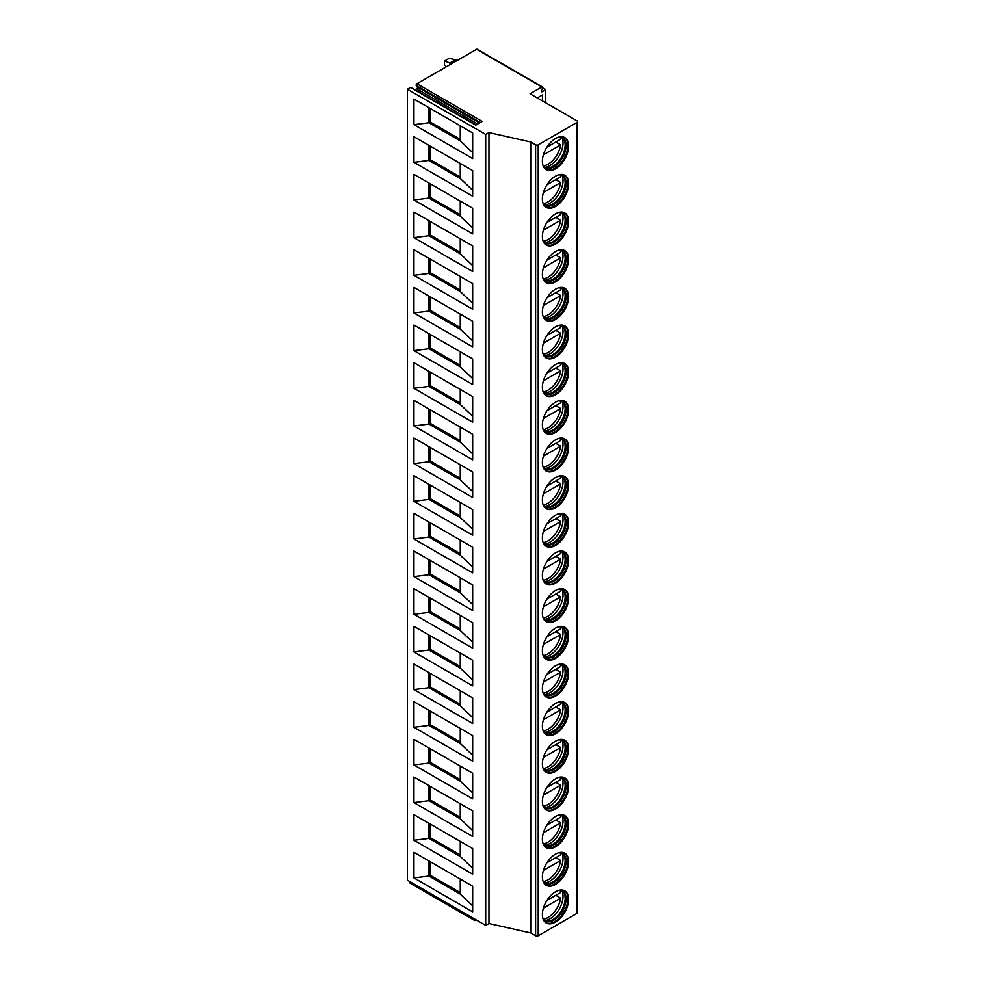 <?xml version="1.0" encoding="UTF-8"?>
<svg xmlns="http://www.w3.org/2000/svg" width="985" height="985" viewBox="0 0 985 985"><rect width="100%" height="100%" fill="white"/><g stroke="black" fill="none" stroke-linecap="round" stroke-linejoin="round"><path stroke-width="1.48" d="M541.848 86.963L476.605 49.299L416.926 83.762L482.17 121.426L475.718 125.144L410.486 87.48L407.421 89.253L407.421 880.196L485.704 925.395L488.966 923.511L530.718 932.93L535.606 935.75A1.847 1.071 0 0 0 538.216 935.75L577.038 913.341A1.847 1.071 0 0 0 577.579 912.59L577.579 121.635A1.847 1.071 0 0 0 577.038 120.884L530.065 93.772L541.848 86.963A1.108 0.64 -60 0 1 542.526 87.936L541.43 90.743A1.108 0.64 120 0 0 542.107 91.716L545.727 89.623L542.563 87.8M542.464 100.926L542.464 94.905L537.244 97.909M545.727 102.809L545.727 89.623M530.718 932.93L530.718 141.975L535.606 144.807A1.847 1.071 0 0 0 538.216 144.807L577.038 122.399A1.847 1.071 0 0 0 577.579 121.635M542.39 161.232A18.543 10.712 -60 0 1 550.492 142.566A18.543 10.712 -60 0 1 564.787 137.592A18.543 10.712 -60 0 1 568.628 146.088A18.543 10.712 -60 0 1 560.527 164.754A18.543 10.712 -60 0 1 546.232 169.715A18.543 10.712 -60 0 1 542.39 161.232M542.39 198.896A18.543 10.712 -60 0 1 550.492 180.23A18.543 10.712 -60 0 1 564.787 175.256A18.543 10.712 -60 0 1 568.628 183.752A18.543 10.712 -60 0 1 560.527 202.417A18.543 10.712 -60 0 1 546.232 207.379A18.543 10.712 -60 0 1 542.39 198.896M542.39 236.56A18.543 10.712 -60 0 1 550.492 217.894A18.543 10.712 -60 0 1 564.787 212.92A18.543 10.712 -60 0 1 568.628 221.416A18.543 10.712 -60 0 1 560.527 240.081A18.543 10.712 -60 0 1 546.232 245.043A18.543 10.712 -60 0 1 542.39 236.56M542.39 274.224A18.543 10.712 -60 0 1 550.492 255.558A18.543 10.712 -60 0 1 564.787 250.584A18.543 10.712 -60 0 1 568.628 259.08A18.543 10.712 -60 0 1 560.527 277.745A18.543 10.712 -60 0 1 546.232 282.707A18.543 10.712 -60 0 1 542.39 274.224M542.39 311.888A18.543 10.712 -60 0 1 550.492 293.222A18.543 10.712 -60 0 1 564.787 288.248A18.543 10.712 -60 0 1 568.628 296.744A18.543 10.712 -60 0 1 560.527 315.409A18.543 10.712 -60 0 1 546.232 320.371A18.543 10.712 -60 0 1 542.39 311.888M542.39 349.552A18.543 10.712 -60 0 1 550.492 330.886A18.543 10.712 -60 0 1 564.787 325.912A18.543 10.712 -60 0 1 568.628 334.408A18.543 10.712 -60 0 1 560.527 353.073A18.543 10.712 -60 0 1 546.232 358.035A18.543 10.712 -60 0 1 542.39 349.552M542.39 387.216A18.543 10.712 -60 0 1 550.492 368.55A18.543 10.712 -60 0 1 564.787 363.576A18.543 10.712 -60 0 1 568.628 372.071A18.543 10.712 -60 0 1 560.527 390.737A18.543 10.712 -60 0 1 546.232 395.699A18.543 10.712 -60 0 1 542.39 387.216M542.39 424.88A18.543 10.712 -60 0 1 550.492 406.214A18.543 10.712 -60 0 1 564.787 401.24A18.543 10.712 -60 0 1 568.628 409.735A18.543 10.712 -60 0 1 560.527 428.401A18.543 10.712 -60 0 1 546.232 433.363A18.543 10.712 -60 0 1 542.39 424.88M542.39 462.544A18.543 10.712 -60 0 1 550.492 443.878A18.543 10.712 -60 0 1 564.787 438.904A18.543 10.712 -60 0 1 568.628 447.399A18.543 10.712 -60 0 1 560.527 466.065A18.543 10.712 -60 0 1 546.232 471.027A18.543 10.712 -60 0 1 542.39 462.544M542.39 500.208A18.543 10.712 -60 0 1 550.492 481.542A18.543 10.712 -60 0 1 564.787 476.568A18.543 10.712 -60 0 1 568.628 485.063A18.543 10.712 -60 0 1 560.527 503.729A18.543 10.712 -60 0 1 546.232 508.691A18.543 10.712 -60 0 1 542.39 500.208M542.39 537.872A18.543 10.712 -60 0 1 550.492 519.206A18.543 10.712 -60 0 1 564.787 514.232A18.543 10.712 -60 0 1 568.628 522.727A18.543 10.712 -60 0 1 560.527 541.393A18.543 10.712 -60 0 1 546.232 546.355A18.543 10.712 -60 0 1 542.39 537.872M542.39 575.535A18.543 10.712 -60 0 1 550.492 556.87A18.543 10.712 -60 0 1 564.787 551.895A18.543 10.712 -60 0 1 568.628 560.391A18.543 10.712 -60 0 1 560.527 579.057A18.543 10.712 -60 0 1 546.232 584.019A18.543 10.712 -60 0 1 542.39 575.535M542.39 613.199A18.543 10.712 -60 0 1 550.492 594.534A18.543 10.712 -60 0 1 564.787 589.559A18.543 10.712 -60 0 1 568.628 598.055A18.543 10.712 -60 0 1 560.527 616.721A18.543 10.712 -60 0 1 546.232 621.683A18.543 10.712 -60 0 1 542.39 613.199M542.39 650.863A18.543 10.712 -60 0 1 550.492 632.198A18.543 10.712 -60 0 1 564.787 627.223A18.543 10.712 -60 0 1 568.628 635.719A18.543 10.712 -60 0 1 560.527 654.385A18.543 10.712 -60 0 1 546.232 659.347A18.543 10.712 -60 0 1 542.39 650.863M542.39 688.527A18.543 10.712 -60 0 1 550.492 669.862A18.543 10.712 -60 0 1 564.787 664.887A18.543 10.712 -60 0 1 568.628 673.383A18.543 10.712 -60 0 1 560.527 692.049A18.543 10.712 -60 0 1 546.232 697.011A18.543 10.712 -60 0 1 542.39 688.527M542.39 726.191A18.543 10.712 -60 0 1 550.492 707.525A18.543 10.712 -60 0 1 564.787 702.551A18.543 10.712 -60 0 1 568.628 711.047A18.543 10.712 -60 0 1 560.527 729.713A18.543 10.712 -60 0 1 546.232 734.675A18.543 10.712 -60 0 1 542.39 726.191M542.39 763.855A18.543 10.712 -60 0 1 550.492 745.189A18.543 10.712 -60 0 1 564.787 740.215A18.543 10.712 -60 0 1 568.628 748.711A18.543 10.712 -60 0 1 560.527 767.377A18.543 10.712 -60 0 1 546.232 772.338A18.543 10.712 -60 0 1 542.39 763.855M542.39 801.519A18.543 10.712 -60 0 1 550.492 782.853A18.543 10.712 -60 0 1 564.787 777.879A18.543 10.712 -60 0 1 568.628 786.375A18.543 10.712 -60 0 1 560.527 805.041A18.543 10.712 -60 0 1 546.232 810.002A18.543 10.712 -60 0 1 542.39 801.519M542.39 839.183A18.543 10.712 -60 0 1 550.492 820.517A18.543 10.712 -60 0 1 564.787 815.543A18.543 10.712 -60 0 1 568.628 824.039A18.543 10.712 -60 0 1 560.527 842.704A18.543 10.712 -60 0 1 546.232 847.666A18.543 10.712 -60 0 1 542.39 839.183M542.39 876.847A18.543 10.712 -60 0 1 550.492 858.181A18.543 10.712 -60 0 1 564.787 853.207A18.543 10.712 -60 0 1 568.628 861.703A18.543 10.712 -60 0 1 560.527 880.368A18.543 10.712 -60 0 1 546.232 885.33A18.543 10.712 -60 0 1 542.39 876.847M542.39 914.511A18.543 10.712 -60 0 1 550.492 895.845A18.543 10.712 -60 0 1 564.787 890.871A18.543 10.712 -60 0 1 568.628 899.367A18.543 10.712 -60 0 1 560.527 918.032A18.543 10.712 -60 0 1 546.232 922.994A18.543 10.712 -60 0 1 542.39 914.511M488.966 923.511L488.966 132.569L530.718 141.975M485.704 925.395L485.704 134.44L488.966 132.569M407.421 89.253L485.704 134.44M413.946 99.042L472.665 132.938L472.665 158.548L413.946 124.652L413.946 99.042M413.946 136.706L472.665 170.602L472.665 196.212L413.946 162.316L413.946 136.706M413.946 174.37L472.665 208.266L472.665 233.876L413.946 199.98L413.946 174.37M413.946 212.034L472.665 245.93L472.665 271.54L413.946 237.644L413.946 212.034M413.946 249.697L472.665 283.594L472.665 309.204L413.946 275.308L413.946 249.697M413.946 287.361L472.665 321.258L472.665 346.868L413.946 312.971L413.946 287.361M413.946 325.025L472.665 358.922L472.665 384.532L413.946 350.635L413.946 325.025M413.946 362.689L472.665 396.586L472.665 422.196L413.946 388.299L413.946 362.689M413.946 400.353L472.665 434.25L472.665 459.86L413.946 425.963L413.946 400.353M413.946 438.017L472.665 471.913L472.665 497.523L413.946 463.627L413.946 438.017M413.946 475.681L472.665 509.577L472.665 535.187L413.946 501.291L413.946 475.681M413.946 513.345L472.665 547.241L472.665 572.851L413.946 538.955L413.946 513.345M413.946 551.009L472.665 584.905L472.665 610.515L413.946 576.619L413.946 551.009M413.946 588.673L472.665 622.569L472.665 648.179L413.946 614.283L413.946 588.673M413.946 626.337L472.665 660.233L472.665 685.843L413.946 651.947L413.946 626.337M413.946 664.001L472.665 697.897L472.665 723.507L413.946 689.611L413.946 664.001M413.946 701.665L472.665 735.561L472.665 761.171L413.946 727.275L413.946 701.665M413.946 739.329L472.665 773.225L472.665 798.847L413.946 764.939L413.946 739.329M413.946 776.993L472.665 810.889L472.665 836.511L413.946 802.603L413.946 776.993M413.946 814.657L472.665 848.553L472.665 874.175L413.946 840.267L413.946 814.657M413.946 852.32L472.665 886.217L472.665 911.839L413.946 877.93L413.946 852.32M410.745 883.176A1.108 0.64 -60 0 1 410.068 882.215L410.228 881.809M476.605 49.299A1.108 0.64 -60 0 1 477.159 49.25L542.403 86.914M415.042 89.746L416.667 88.81A1.108 0.64 -60 0 0 417.344 87.062L416.249 85.51A1.108 0.64 -60 0 1 416.926 83.762M410.486 87.48A1.108 0.64 -60 0 1 411.04 87.431L476.038 124.96M476.248 919.928L475.324 920.458A1.108 0.64 -60 0 1 474.647 919.497L474.807 919.103M457.323 60.442L449.308 58.287L444.481 61.082L444.481 64.85L446.353 66.771M455.833 59.568L449.96 62.966L451.462 63.828M449.96 64.69L449.96 62.966L444.481 61.082M460.266 125.784L460.266 140.855L472.665 152.564M460.266 140.855L428.955 122.768L430.26 122.017L460.266 139.341M413.946 124.652L428.955 122.768L428.955 107.71M430.26 108.461L430.26 122.017M428.955 145.374L428.955 160.432L430.26 159.681L460.266 177.004M413.946 162.316L428.955 160.432L460.266 178.519L472.665 190.228M430.26 146.125L430.26 159.681M460.266 163.448L460.266 178.519M428.955 183.038L428.955 198.096L430.26 197.345L460.266 214.668M413.946 199.98L428.955 198.096L460.266 216.183L472.665 227.892M430.26 183.789L430.26 197.345M460.266 201.112L460.266 216.183M428.955 220.702L428.955 235.76L430.26 235.009L460.266 252.332M413.946 237.644L428.955 235.76L460.266 253.847L472.665 265.556M430.26 221.453L430.26 235.009M460.266 238.776L460.266 253.847M428.955 258.365L428.955 273.424L430.26 272.673L460.266 289.996M413.946 275.308L428.955 273.424L460.266 291.511L472.665 303.22M430.26 259.117L430.26 272.673M460.266 276.44L460.266 291.511M428.955 296.029L428.955 311.088L430.26 310.337L460.266 327.66M413.946 312.971L428.955 311.088L460.266 329.175L472.665 340.884M430.26 296.78L430.26 310.337M460.266 314.104L460.266 329.175M428.955 333.693L428.955 348.752L430.26 348L460.266 365.324M413.946 350.635L428.955 348.752L460.266 366.839L472.665 378.548M430.26 334.444L430.26 348M460.266 351.768L460.266 366.839M428.955 371.357L428.955 386.415L430.26 385.664L460.266 402.988M413.946 388.299L428.955 386.415L460.266 404.503L472.665 416.212M430.26 372.108L430.26 385.664M460.266 389.432L460.266 404.503M428.955 409.021L428.955 424.079L430.26 423.328L460.266 440.652M413.946 425.963L428.955 424.079L460.266 442.166L472.665 453.876M430.26 409.772L430.26 423.328M460.266 427.096L460.266 442.166M428.955 446.685L428.955 461.743L430.26 460.992L460.266 478.316M413.946 463.627L428.955 461.743L460.266 479.83L472.665 491.54M430.26 447.436L430.26 460.992M460.266 464.76L460.266 479.83M428.955 484.349L428.955 499.407L430.26 498.656L460.266 515.98M413.946 501.291L428.955 499.407L460.266 517.494L472.665 529.204M430.26 485.1L430.26 498.656M460.266 502.424L460.266 517.494M428.955 522.013L428.955 537.071L430.26 536.32L460.266 553.644M413.946 538.955L428.955 537.071L460.266 555.158L472.665 566.867M430.26 522.764L430.26 536.32M460.266 540.088L460.266 555.158M428.955 559.677L428.955 574.735L430.26 573.984L460.266 591.308M413.946 576.619L428.955 574.735L460.266 592.822L472.665 604.531M430.26 560.428L430.26 573.984M460.266 577.752L460.266 592.822M428.955 597.341L428.955 612.399L430.26 611.648L460.266 628.972M413.946 614.283L428.955 612.399L460.266 630.486L472.665 642.195M430.26 598.092L430.26 611.648M460.266 615.416L460.266 630.486M428.955 635.005L428.955 650.063L430.26 649.312L460.266 666.636M413.946 651.947L428.955 650.063L460.266 668.15L472.665 679.859M430.26 635.756L430.26 649.312M460.266 653.08L460.266 668.15M428.955 672.669L428.955 687.727L430.26 686.976L460.266 704.3M413.946 689.611L428.955 687.727L460.266 705.814L472.665 717.523M430.26 673.42L430.26 686.976M460.266 690.744L460.266 705.814M428.955 710.333L428.955 725.391L430.26 724.64L460.266 741.964M413.946 727.275L428.955 725.391L460.266 743.478L472.665 755.187M430.26 711.084L430.26 724.64M460.266 728.408L460.266 743.478M428.955 747.997L428.955 763.055L430.26 762.304L460.266 779.628M413.946 764.939L428.955 763.055L460.266 781.142L472.665 792.851M430.26 748.748L430.26 762.304M460.266 766.071L460.266 781.142M428.955 785.661L428.955 800.719L430.26 799.968L460.266 817.291M413.946 802.603L428.955 800.719L460.266 818.806L472.665 830.515M430.26 786.412L430.26 799.968M460.266 803.735L460.266 818.806M428.955 823.325L428.955 838.395L430.26 837.632L460.266 854.955M413.946 840.267L428.955 838.395L460.266 856.47L472.665 868.179M430.26 824.076L430.26 837.632M460.266 841.399L460.266 856.47M428.955 860.988L428.955 876.059L430.26 875.296L460.266 892.619M413.946 877.93L428.955 876.059L460.266 894.134L472.665 905.843M430.26 861.74L430.26 875.296M460.266 879.063L460.266 894.134M545.862 169.482A18.543 10.712 -60 0 0 560.009 164.039A18.543 10.712 -60 0 0 567.865 145.645A18.543 10.712 120 0 0 564.393 137.383M559.566 136.915A17.311 9.998 120 0 1 562.534 137.715A17.311 9.998 120 0 1 566.116 145.645A17.311 9.998 -60 0 1 558.557 163.067A17.311 9.998 -60 0 1 545.222 167.709A17.311 9.998 -60 0 1 543.043 165.542M544.742 167.401A17.311 9.998 -60 0 0 546.035 167.819A17.311 9.998 -60 0 0 558.63 161.318A17.311 9.998 -60 0 0 565.144 145.078A17.311 9.998 120 0 0 563.038 138.368A17.311 9.998 120 0 0 562.029 137.457M561.832 137.371A18.407 10.626 120 0 1 563.014 142.96A18.407 10.626 -60 0 1 544.57 167.265M555.786 142.037L560.674 144.857A18.223 10.515 120 0 1 548.029 164.212A18.223 10.515 120 0 1 543.277 165.911M546.934 147.134L560.674 139.205A18.223 10.515 120 0 0 560.009 136.94M543.4 154.83L560.674 144.857M545.862 207.145A18.543 10.712 -60 0 0 560.009 201.703A18.543 10.712 -60 0 0 567.865 183.308A18.543 10.712 120 0 0 564.393 175.047M559.566 174.579A17.311 9.998 120 0 1 562.534 175.379A17.311 9.998 120 0 1 566.116 183.308A17.311 9.998 -60 0 1 558.557 200.731A17.311 9.998 -60 0 1 545.222 205.373A17.311 9.998 -60 0 1 543.043 203.205M544.742 205.065A17.311 9.998 -60 0 0 546.035 205.483A17.311 9.998 -60 0 0 558.63 198.982A17.311 9.998 -60 0 0 565.144 182.742A17.311 9.998 120 0 0 563.038 176.032A17.311 9.998 120 0 0 562.029 175.121M561.832 175.034A18.407 10.626 120 0 1 563.014 180.624A18.407 10.626 -60 0 1 544.57 204.929M555.786 179.701L560.674 182.52A18.223 10.515 120 0 1 548.029 201.876A18.223 10.515 120 0 1 543.277 203.575M546.934 184.798L560.674 176.869A18.223 10.515 120 0 0 560.009 174.604M543.4 192.494L560.674 182.52M545.862 244.809A18.543 10.712 -60 0 0 560.009 239.367A18.543 10.712 -60 0 0 567.865 220.972A18.543 10.712 120 0 0 564.393 212.711M559.566 212.243A17.311 9.998 120 0 1 562.534 213.043A17.311 9.998 120 0 1 566.116 220.972A17.311 9.998 -60 0 1 558.557 238.395A17.311 9.998 -60 0 1 545.222 243.036A17.311 9.998 -60 0 1 543.043 240.869M544.742 242.729A17.311 9.998 -60 0 0 546.035 243.147A17.311 9.998 -60 0 0 558.63 236.646A17.311 9.998 -60 0 0 565.144 220.406A17.311 9.998 120 0 0 563.038 213.696A17.311 9.998 120 0 0 562.029 212.785M561.832 212.698A18.407 10.626 120 0 1 563.014 218.288A18.407 10.626 -60 0 1 544.57 242.593M555.786 217.365L560.674 220.184A18.223 10.515 120 0 1 548.029 239.54A18.223 10.515 120 0 1 543.277 241.239M546.934 222.462L560.674 214.533A18.223 10.515 120 0 0 560.009 212.268M543.4 230.158L560.674 220.184M545.862 282.473A18.543 10.712 -60 0 0 560.009 277.031A18.543 10.712 -60 0 0 567.865 258.636A18.543 10.712 120 0 0 564.393 250.375M559.566 249.907A17.311 9.998 120 0 1 562.534 250.707A17.311 9.998 120 0 1 566.116 258.636A17.311 9.998 -60 0 1 558.557 276.059A17.311 9.998 -60 0 1 545.222 280.7A17.311 9.998 -60 0 1 543.043 278.533M544.742 280.393A17.311 9.998 -60 0 0 546.035 280.811A17.311 9.998 -60 0 0 558.63 274.31A17.311 9.998 -60 0 0 565.144 258.07A17.311 9.998 120 0 0 563.038 251.36A17.311 9.998 120 0 0 562.029 250.449M561.832 250.362A18.407 10.626 120 0 1 563.014 255.952A18.407 10.626 -60 0 1 544.57 280.257M555.786 255.029L560.674 257.848A18.223 10.515 120 0 1 548.029 277.204A18.223 10.515 120 0 1 543.277 278.903M546.934 260.126L560.674 252.197A18.223 10.515 120 0 0 560.009 249.931M543.4 267.822L560.674 257.848M545.862 320.137A18.543 10.712 -60 0 0 560.009 314.695A18.543 10.712 -60 0 0 567.865 296.3A18.543 10.712 120 0 0 564.393 288.039M559.566 287.571A17.311 9.998 120 0 1 562.534 288.371A17.311 9.998 120 0 1 566.116 296.3A17.311 9.998 -60 0 1 558.557 313.723A17.311 9.998 -60 0 1 545.222 318.364A17.311 9.998 -60 0 1 543.043 316.197M544.742 318.056A17.311 9.998 -60 0 0 546.035 318.475A17.311 9.998 -60 0 0 558.63 311.974A17.311 9.998 -60 0 0 565.144 295.734A17.311 9.998 120 0 0 563.038 289.024A17.311 9.998 120 0 0 562.029 288.113M561.832 288.026A18.407 10.626 120 0 1 563.014 293.616A18.407 10.626 -60 0 1 544.57 317.921M555.786 292.693L560.674 295.512A18.223 10.515 120 0 1 548.029 314.868A18.223 10.515 120 0 1 543.277 316.567M546.934 297.79L560.674 289.861A18.223 10.515 120 0 0 560.009 287.595M543.4 305.485L560.674 295.512M545.862 357.801A18.543 10.712 -60 0 0 560.009 352.359A18.543 10.712 -60 0 0 567.865 333.964A18.543 10.712 120 0 0 564.393 325.703M559.566 325.235A17.311 9.998 120 0 1 562.534 326.035A17.311 9.998 120 0 1 566.116 333.964A17.311 9.998 -60 0 1 558.557 351.386A17.311 9.998 -60 0 1 545.222 356.028A17.311 9.998 -60 0 1 543.043 353.861M544.742 355.72A17.311 9.998 -60 0 0 546.035 356.139A17.311 9.998 -60 0 0 558.63 349.638A17.311 9.998 -60 0 0 565.144 333.398A17.311 9.998 120 0 0 563.038 326.688A17.311 9.998 120 0 0 562.029 325.776M561.832 325.69A18.407 10.626 120 0 1 563.014 331.28A18.407 10.626 -60 0 1 544.57 355.585M555.786 330.357L560.674 333.176A18.223 10.515 120 0 1 548.029 352.531A18.223 10.515 120 0 1 543.277 354.231M546.934 335.454L560.674 327.525A18.223 10.515 120 0 0 560.009 325.259M543.4 343.149L560.674 333.176M545.862 395.465A18.543 10.712 -60 0 0 560.009 390.035A18.543 10.712 -60 0 0 567.865 371.628A18.543 10.712 120 0 0 564.393 363.366M559.566 362.899A17.311 9.998 120 0 1 562.534 363.699A17.311 9.998 120 0 1 566.116 371.628A17.311 9.998 -60 0 1 558.557 389.05A17.311 9.998 -60 0 1 545.222 393.692A17.311 9.998 -60 0 1 543.043 391.525M544.742 393.384A17.311 9.998 -60 0 0 546.035 393.803A17.311 9.998 -60 0 0 558.63 387.302A17.311 9.998 -60 0 0 565.144 371.062A17.311 9.998 120 0 0 563.038 364.351A17.311 9.998 120 0 0 562.029 363.44M561.832 363.354A18.407 10.626 120 0 1 563.014 368.944A18.407 10.626 -60 0 1 544.57 393.249M555.786 368.021L560.674 370.84A18.223 10.515 120 0 1 548.029 390.195A18.223 10.515 120 0 1 543.277 391.895M546.934 373.13L560.674 365.189A18.223 10.515 120 0 0 560.009 362.923M543.4 380.813L560.674 370.84M545.862 433.129A18.543 10.712 -60 0 0 560.009 427.699A18.543 10.712 -60 0 0 567.865 409.292A18.543 10.712 120 0 0 564.393 401.03M559.566 400.563A17.311 9.998 120 0 1 562.534 401.363A17.311 9.998 120 0 1 566.116 409.292A17.311 9.998 -60 0 1 558.557 426.714A17.311 9.998 -60 0 1 545.222 431.356A17.311 9.998 -60 0 1 543.043 429.189M544.742 431.048A17.311 9.998 -60 0 0 546.035 431.467A17.311 9.998 -60 0 0 558.63 424.966A17.311 9.998 -60 0 0 565.144 408.726A17.311 9.998 120 0 0 563.038 402.015A17.311 9.998 120 0 0 562.029 401.104M561.832 401.018A18.407 10.626 120 0 1 563.014 406.608A18.407 10.626 -60 0 1 544.57 430.913M555.786 405.685L560.674 408.504A18.223 10.515 120 0 1 548.029 427.859A18.223 10.515 120 0 1 543.277 429.558M546.934 410.794L560.674 402.853A18.223 10.515 120 0 0 560.009 400.587M543.4 418.477L560.674 408.504M545.862 470.793A18.543 10.712 -60 0 0 560.009 465.363A18.543 10.712 -60 0 0 567.865 446.956A18.543 10.712 120 0 0 564.393 438.694M559.566 438.226A17.311 9.998 120 0 1 562.534 439.027A17.311 9.998 120 0 1 566.116 446.956A17.311 9.998 -60 0 1 558.557 464.378A17.311 9.998 -60 0 1 545.222 469.02A17.311 9.998 -60 0 1 543.043 466.853M544.742 468.712A17.311 9.998 -60 0 0 546.035 469.131A17.311 9.998 -60 0 0 558.63 462.63A17.311 9.998 -60 0 0 565.144 446.39A17.311 9.998 120 0 0 563.038 439.679A17.311 9.998 120 0 0 562.029 438.768M561.832 438.682A18.407 10.626 120 0 1 563.014 444.272A18.407 10.626 -60 0 1 544.57 468.589M555.786 443.348L560.674 446.168A18.223 10.515 120 0 1 548.029 465.523A18.223 10.515 120 0 1 543.277 467.222M546.934 448.458L560.674 440.517A18.223 10.515 120 0 0 560.009 438.251M543.4 456.141L560.674 446.168M545.862 508.457A18.543 10.712 -60 0 0 560.009 503.027A18.543 10.712 -60 0 0 567.865 484.62A18.543 10.712 120 0 0 564.393 476.358M559.566 475.89A17.311 9.998 120 0 1 562.534 476.691A17.311 9.998 120 0 1 566.116 484.62A17.311 9.998 -60 0 1 558.557 502.042A17.311 9.998 -60 0 1 545.222 506.684A17.311 9.998 -60 0 1 543.043 504.517M544.742 506.376A17.311 9.998 -60 0 0 546.035 506.795A17.311 9.998 -60 0 0 558.63 500.294A17.311 9.998 -60 0 0 565.144 484.054A17.311 9.998 120 0 0 563.038 477.343A17.311 9.998 120 0 0 562.029 476.432M561.832 476.346A18.407 10.626 120 0 1 563.014 481.936A18.407 10.626 -60 0 1 544.57 506.253M555.786 481.012L560.674 483.832A18.223 10.515 120 0 1 548.029 503.187A18.223 10.515 120 0 1 543.277 504.886M546.934 486.122L560.674 478.181A18.223 10.515 120 0 0 560.009 475.915M543.4 493.805L560.674 483.832M545.862 546.121A18.543 10.712 -60 0 0 560.009 540.691A18.543 10.712 -60 0 0 567.865 522.284A18.543 10.712 120 0 0 564.393 514.022M559.566 513.554A17.311 9.998 120 0 1 562.534 514.355A17.311 9.998 120 0 1 566.116 522.284A17.311 9.998 -60 0 1 558.557 539.706A17.311 9.998 -60 0 1 545.222 544.348A17.311 9.998 -60 0 1 543.043 542.181M544.742 544.04A17.311 9.998 -60 0 0 546.035 544.459A17.311 9.998 -60 0 0 558.63 537.958A17.311 9.998 -60 0 0 565.144 521.718A17.311 9.998 120 0 0 563.038 515.007A17.311 9.998 120 0 0 562.029 514.096M561.832 514.022A18.407 10.626 120 0 1 563.014 519.6A18.407 10.626 -60 0 1 544.57 543.917M555.786 518.676L560.674 521.496A18.223 10.515 120 0 1 548.029 540.851A18.223 10.515 120 0 1 543.277 542.55M546.934 523.786L560.674 515.844A18.223 10.515 120 0 0 560.009 513.579M543.4 531.469L560.674 521.496M545.862 583.785A18.543 10.712 -60 0 0 560.009 578.355A18.543 10.712 -60 0 0 567.865 559.948A18.543 10.712 120 0 0 564.393 551.686M559.566 551.218A17.311 9.998 120 0 1 562.534 552.019A17.311 9.998 120 0 1 566.116 559.948A17.311 9.998 -60 0 1 558.557 577.37A17.311 9.998 -60 0 1 545.222 582.012A17.311 9.998 -60 0 1 543.043 579.845M544.742 581.704A17.311 9.998 -60 0 0 546.035 582.123A17.311 9.998 -60 0 0 558.63 575.622A17.311 9.998 -60 0 0 565.144 559.381A17.311 9.998 120 0 0 563.038 552.671A17.311 9.998 120 0 0 562.029 551.76M561.832 551.686A18.407 10.626 120 0 1 563.014 557.264A18.407 10.626 -60 0 1 544.57 581.581M555.786 556.34L560.674 559.16A18.223 10.515 120 0 1 548.029 578.515A18.223 10.515 120 0 1 543.277 580.214M546.934 561.45L560.674 553.508A18.223 10.515 120 0 0 560.009 551.243M543.4 569.133L560.674 559.16M545.862 621.449A18.543 10.712 -60 0 0 560.009 616.019A18.543 10.712 -60 0 0 567.865 597.612A18.543 10.712 120 0 0 564.393 589.35M559.566 588.882A17.311 9.998 120 0 1 562.534 589.683A17.311 9.998 120 0 1 566.116 597.612A17.311 9.998 -60 0 1 558.557 615.034A17.311 9.998 -60 0 1 545.222 619.676A17.311 9.998 -60 0 1 543.043 617.509M544.742 619.368A17.311 9.998 -60 0 0 546.035 619.787A17.311 9.998 -60 0 0 558.63 613.286A17.311 9.998 -60 0 0 565.144 597.045A17.311 9.998 120 0 0 563.038 590.335A17.311 9.998 120 0 0 562.029 589.424M561.832 589.35A18.407 10.626 120 0 1 563.014 594.928A18.407 10.626 -60 0 1 544.57 619.245M555.786 594.004L560.674 596.824A18.223 10.515 120 0 1 548.029 616.179A18.223 10.515 120 0 1 543.277 617.878M546.934 599.114L560.674 591.172A18.223 10.515 120 0 0 560.009 588.907M543.4 606.797L560.674 596.824M545.862 659.113A18.543 10.712 -60 0 0 560.009 653.683A18.543 10.712 -60 0 0 567.865 635.276A18.543 10.712 120 0 0 564.393 627.014M559.566 626.546A17.311 9.998 120 0 1 562.534 627.346A17.311 9.998 120 0 1 566.116 635.276A17.311 9.998 -60 0 1 558.557 652.698A17.311 9.998 -60 0 1 545.222 657.34A17.311 9.998 -60 0 1 543.043 655.173M544.742 657.032A17.311 9.998 -60 0 0 546.035 657.451A17.311 9.998 -60 0 0 558.63 650.95A17.311 9.998 -60 0 0 565.144 634.709A17.311 9.998 120 0 0 563.038 628.011A17.311 9.998 120 0 0 562.029 627.088M561.832 627.014A18.407 10.626 120 0 1 563.014 632.592A18.407 10.626 -60 0 1 544.57 656.909M555.786 631.668L560.674 634.488A18.223 10.515 120 0 1 548.029 653.843A18.223 10.515 120 0 1 543.277 655.542M546.934 636.778L560.674 628.836A18.223 10.515 120 0 0 560.009 626.571M543.4 644.461L560.674 634.488M545.862 696.777A18.543 10.712 -60 0 0 560.009 691.347A18.543 10.712 -60 0 0 567.865 672.94A18.543 10.712 120 0 0 564.393 664.678M559.566 664.21A17.311 9.998 120 0 1 562.534 665.01A17.311 9.998 120 0 1 566.116 672.94A17.311 9.998 -60 0 1 558.557 690.362A17.311 9.998 -60 0 1 545.222 695.004A17.311 9.998 -60 0 1 543.043 692.837M544.742 694.696A17.311 9.998 -60 0 0 546.035 695.114A17.311 9.998 -60 0 0 558.63 688.613A17.311 9.998 -60 0 0 565.144 672.373A17.311 9.998 120 0 0 563.038 665.675A17.311 9.998 120 0 0 562.029 664.752M561.832 664.678A18.407 10.626 120 0 1 563.014 670.256A18.407 10.626 -60 0 1 544.57 694.573M555.786 669.332L560.674 672.152A18.223 10.515 120 0 1 548.029 691.507A18.223 10.515 120 0 1 543.277 693.206M546.934 674.442L560.674 666.5A18.223 10.515 120 0 0 560.009 664.235M543.4 682.125L560.674 672.152M545.862 734.441A18.543 10.712 -60 0 0 560.009 729.011A18.543 10.712 -60 0 0 567.865 710.604A18.543 10.712 120 0 0 564.393 702.342M559.566 701.874A17.311 9.998 120 0 1 562.534 702.674A17.311 9.998 120 0 1 566.116 710.604A17.311 9.998 -60 0 1 558.557 728.026A17.311 9.998 -60 0 1 545.222 732.668A17.311 9.998 -60 0 1 543.043 730.501M544.742 732.36A17.311 9.998 -60 0 0 546.035 732.778A17.311 9.998 -60 0 0 558.63 726.277A17.311 9.998 -60 0 0 565.144 710.037A17.311 9.998 120 0 0 563.038 703.339A17.311 9.998 120 0 0 562.029 702.416M561.832 702.342A18.407 10.626 120 0 1 563.014 707.919A18.407 10.626 -60 0 1 544.57 732.237M555.786 706.996L560.674 709.816A18.223 10.515 120 0 1 548.029 729.171A18.223 10.515 120 0 1 543.277 730.87M546.934 712.106L560.674 704.164A18.223 10.515 120 0 0 560.009 701.899M543.4 719.789L560.674 709.816M545.862 772.105A18.543 10.712 -60 0 0 560.009 766.675A18.543 10.712 -60 0 0 567.865 748.268A18.543 10.712 120 0 0 564.393 740.006M559.566 739.538A17.311 9.998 120 0 1 562.534 740.338A17.311 9.998 120 0 1 566.116 748.268A17.311 9.998 -60 0 1 558.557 765.69A17.311 9.998 -60 0 1 545.222 770.332A17.311 9.998 -60 0 1 543.043 768.165M544.742 770.024A17.311 9.998 -60 0 0 546.035 770.442A17.311 9.998 -60 0 0 558.63 763.941A17.311 9.998 -60 0 0 565.144 747.701A17.311 9.998 120 0 0 563.038 741.003A17.311 9.998 120 0 0 562.029 740.08M561.832 740.006A18.407 10.626 120 0 1 563.014 745.583A18.407 10.626 -60 0 1 544.57 769.901M555.786 744.66L560.674 747.48A18.223 10.515 120 0 1 548.029 766.835A18.223 10.515 120 0 1 543.277 768.534M546.934 749.77L560.674 741.828A18.223 10.515 120 0 0 560.009 739.563M543.4 757.453L560.674 747.48M545.862 809.768A18.543 10.712 -60 0 0 560.009 804.339A18.543 10.712 -60 0 0 567.865 785.932A18.543 10.712 120 0 0 564.393 777.67M559.566 777.202A17.311 9.998 120 0 1 562.534 778.002A17.311 9.998 120 0 1 566.116 785.932A17.311 9.998 -60 0 1 558.557 803.354A17.311 9.998 -60 0 1 545.222 807.995A17.311 9.998 -60 0 1 543.043 805.828M544.742 807.688A17.311 9.998 -60 0 0 546.035 808.106A17.311 9.998 -60 0 0 558.63 801.605A17.311 9.998 -60 0 0 565.144 785.365A17.311 9.998 120 0 0 563.038 778.667A17.311 9.998 120 0 0 562.029 777.744M561.832 777.67A18.407 10.626 120 0 1 563.014 783.247A18.407 10.626 -60 0 1 544.57 807.565M555.786 782.324L560.674 785.143A18.223 10.515 120 0 1 548.029 804.499A18.223 10.515 120 0 1 543.277 806.198M546.934 787.434L560.674 779.492A18.223 10.515 120 0 0 560.009 777.227M543.4 795.129L560.674 785.143M545.862 847.445A18.543 10.712 -60 0 0 560.009 842.003A18.543 10.712 -60 0 0 567.865 823.595A18.543 10.712 120 0 0 564.393 815.346M559.566 814.866A17.311 9.998 120 0 1 562.534 815.678A17.311 9.998 120 0 1 566.116 823.595A17.311 9.998 -60 0 1 558.557 841.018A17.311 9.998 -60 0 1 545.222 845.659A17.311 9.998 -60 0 1 543.043 843.492M544.742 845.352A17.311 9.998 -60 0 0 546.035 845.77A17.311 9.998 -60 0 0 558.63 839.269A17.311 9.998 -60 0 0 565.144 823.029A17.311 9.998 120 0 0 563.038 816.331A17.311 9.998 120 0 0 562.029 815.42M561.832 815.334A18.407 10.626 120 0 1 563.014 820.911A18.407 10.626 -60 0 1 544.57 845.228M555.786 819.988L560.674 822.807A18.223 10.515 120 0 1 548.029 842.163A18.223 10.515 120 0 1 543.277 843.862M546.934 825.098L560.674 817.156A18.223 10.515 120 0 0 560.009 814.89M543.4 832.793L560.674 822.807M545.862 885.109A18.543 10.712 -60 0 0 560.009 879.667A18.543 10.712 -60 0 0 567.865 861.259A18.543 10.712 120 0 0 564.393 853.01M559.566 852.53A17.311 9.998 120 0 1 562.534 853.342A17.311 9.998 120 0 1 566.116 861.259A17.311 9.998 -60 0 1 558.557 878.682A17.311 9.998 -60 0 1 545.222 883.323A17.311 9.998 -60 0 1 543.043 881.156M544.742 883.016A17.311 9.998 -60 0 0 546.035 883.434A17.311 9.998 -60 0 0 558.63 876.933A17.311 9.998 -60 0 0 565.144 860.693A17.311 9.998 120 0 0 563.038 853.995A17.311 9.998 120 0 0 562.029 853.084M561.832 852.998A18.407 10.626 120 0 1 563.014 858.575A18.407 10.626 -60 0 1 544.57 882.892M555.786 857.652L560.674 860.471A18.223 10.515 120 0 1 548.029 879.827A18.223 10.515 120 0 1 543.277 881.526M546.934 862.761L560.674 854.82A18.223 10.515 120 0 0 560.009 852.554M543.4 870.457L560.674 860.471M545.862 922.773A18.543 10.712 -60 0 0 560.009 917.33A18.543 10.712 -60 0 0 567.865 898.923A18.543 10.712 120 0 0 564.393 890.674M559.566 890.194A17.311 9.998 120 0 1 562.534 891.006A17.311 9.998 120 0 1 566.116 898.923A17.311 9.998 -60 0 1 558.557 916.346A17.311 9.998 -60 0 1 545.222 920.987A17.311 9.998 -60 0 1 543.043 918.82M544.742 920.679A17.311 9.998 -60 0 0 546.035 921.098A17.311 9.998 -60 0 0 558.63 914.597A17.311 9.998 -60 0 0 565.144 898.357A17.311 9.998 120 0 0 563.038 891.659A17.311 9.998 120 0 0 562.029 890.748M561.832 890.662A18.407 10.626 120 0 1 563.014 896.239A18.407 10.626 -60 0 1 544.57 920.556M555.786 895.316L560.674 898.135A18.223 10.515 120 0 1 548.029 917.491A18.223 10.515 120 0 1 543.277 919.19M546.934 900.425L560.674 892.484A18.223 10.515 120 0 0 560.009 890.218M543.4 908.121L560.674 898.135M577.038 913.341L577.038 122.399M538.216 935.75L538.216 144.807M535.606 935.75L535.606 144.807M410.068 882.215L474.647 919.497M541.331 91.26L542.107 91.716M416.667 88.81L477.663 124.024M417.344 87.062L479.51 122.953M416.249 85.51L480.311 122.497M474.77 920.519L410.191 883.225"/></g></svg>
